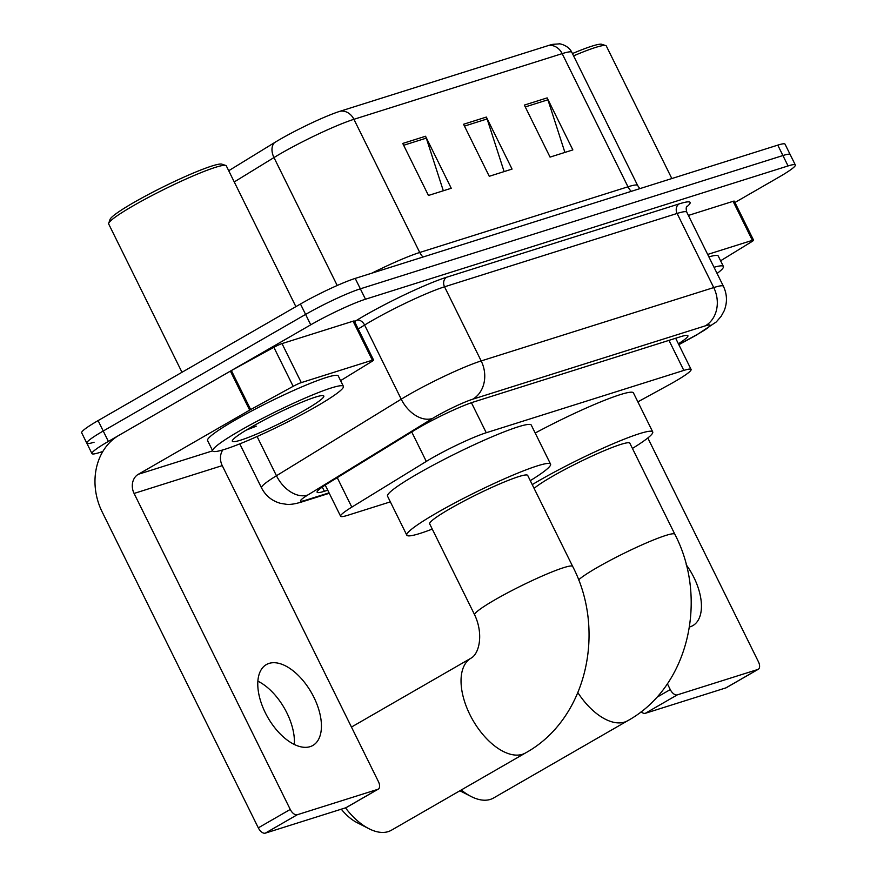 <?xml version="1.0" encoding="UTF-8"?>
<svg xmlns="http://www.w3.org/2000/svg" width="877" height="877" viewBox="0 0 877 877"><rect width="100%" height="100%" fill="white"/><g stroke="black" fill="none" stroke-linecap="round" stroke-linejoin="round"><path stroke-width="1.32" d="M637.864 401.852L668.778 384.937A43.729 4.341 153.7 0 0 674.676 381.638A43.729 4.341 153.7 0 0 691.087 369.447A43.729 4.341 153.7 0 0 683.83 370.412L486.253 432.734A43.729 4.341 153.7 0 0 426.299 461.423L351.809 507.136A43.729 4.341 153.7 0 0 340.605 516.235A43.729 4.341 153.7 0 0 347.862 515.259L390.353 501.863M678.392 343.762A43.729 4.341 153.7 0 0 687.908 335.716A43.729 4.341 153.7 0 0 680.651 336.68L473.931 401.885A43.729 4.341 153.7 0 0 413.977 430.574L328.316 483.139A43.729 4.341 153.7 0 0 317.112 492.238A43.729 4.341 153.7 0 0 324.369 491.273L327.746 490.21M102.828 451.491L99.222 452.631A43.729 4.341 -26.3 0 1 91.964 453.606A43.729 4.341 -26.3 0 1 108.375 441.416L310.743 324.819A43.729 4.341 -26.3 0 1 365.49 299.221L788.061 165.939A43.729 4.341 -26.3 0 1 795.318 164.964A43.729 4.341 -26.3 0 1 778.908 177.154L734.948 202.488M94.08 442.227A43.729 4.341 -26.3 0 1 86.823 443.203L81.682 432.799A43.729 4.341 -26.3 0 1 98.092 420.609L300.46 304.012A43.729 4.341 -26.3 0 1 355.207 278.415L777.778 145.133L782.92 155.536A43.729 4.341 -26.3 0 1 790.177 154.56A43.729 4.341 -26.3 0 0 782.92 155.536L360.348 288.818L782.92 155.536L788.061 165.939M300.46 304.012L305.602 314.415A43.729 4.341 -26.3 0 1 360.348 288.818A43.729 4.341 -26.3 0 0 305.602 314.415L103.234 431.013L305.602 314.415L310.743 324.819M86.823 443.203A43.729 4.341 -26.3 0 1 103.234 431.013A43.729 4.341 -26.3 0 0 86.823 443.203L91.964 453.606M402.74 143.444L428.447 195.461L451.249 188.27L425.542 136.253L402.74 143.444M443.313 190.769L426.31 138.127A11.664 9.768 -107.5 0 0 425.542 136.253M524.347 105.087L550.054 157.104L572.856 149.912L547.149 97.895L524.347 105.087M564.909 152.423L547.917 99.781A11.664 9.768 -107.5 0 0 547.149 97.895M463.549 124.26L489.256 176.288L512.058 169.086L486.351 117.069L463.549 124.26M504.111 171.596L487.108 118.954A11.664 9.768 -107.5 0 0 486.351 117.069M228.711 170.73L274.534 142.611A47.818 4.747 -26.3 0 1 340.079 111.247L548.322 45.56A47.818 4.747 -26.3 0 1 552.948 44.321L559.219 43.894C557.52 43.346 568.044 44.387 571.837 52.335A58.31 5.788 153.7 0 0 562.168 53.629A14.58 12.212 -107.5 0 0 548.322 45.56M777.778 145.133A43.729 4.341 -26.3 0 1 785.036 144.157L795.318 164.964M689.486 626.978A46.645 25.082 60.1 0 0 690.188 626.781A46.645 25.082 60.1 0 0 692.907 625.586A46.645 25.082 60.1 0 0 686.176 564.722M707.673 254.44L752.367 240.342L733.084 201.326A7.29 0.724 -26.3 0 1 734.29 201.173L753.573 240.177A7.29 0.724 153.7 0 0 752.367 240.342M688.39 215.424L733.084 201.326M758.265 669.283L726.32 687.7A7.29 3.914 -119.9 0 1 725.893 687.886L757.849 669.469A7.29 3.914 60.1 0 0 758.265 669.283A7.29 3.914 60.1 0 0 758.43 661.773L647.818 437.974M656.533 697.489L670.269 689.574A7.29 3.914 60.1 0 0 677.285 694.88L645.329 713.297L725.893 687.886M645.329 713.297A7.29 3.914 -119.9 0 1 641.098 711.74M677.285 694.88L757.849 669.469M670.269 689.574L667.386 683.753M720.598 260.787L751.71 241.701A7.29 0.724 153.7 0 0 753.573 240.177M572.44 53.563A62.684 6.227 -26.3 0 1 601.874 44.31L605.755 45.593A65.6 6.512 -26.3 0 1 606.336 46.032L671.826 178.546M573.58 55.865A65.6 6.512 -26.3 0 1 605.755 45.593M714.021 267.277A72.89 7.235 -26.3 0 1 723.415 266.476A72.89 7.235 -26.3 0 1 717.068 273.46M708.879 256.873A72.89 7.235 -26.3 0 1 718.274 256.073L723.415 266.476M461.269 789.98A54.67 29.39 60.1 0 0 471.07 796.48A54.67 29.39 60.1 0 0 490.386 799.396A54.67 29.39 60.1 0 0 493.576 797.993L627.779 720.675A54.67 29.39 -119.9 0 1 624.588 722.078A54.67 29.39 -119.9 0 1 577.91 692.698M578.579 579.905A54.67 5.426 153.7 0 1 597.325 567.452A54.67 5.426 153.7 0 1 665.775 535.452A54.67 5.426 153.7 0 1 674.841 534.246L629.85 443.214A54.67 5.426 153.7 0 0 602.225 451.545A54.67 5.426 153.7 0 0 552.335 476.419A54.67 5.426 153.7 0 0 534.115 488.401M532.24 484.619A80.18 7.959 -26.3 0 1 539.037 480.618A80.18 7.959 -26.3 0 1 612.201 444.135A80.18 7.959 -26.3 0 1 652.718 431.912A80.18 7.959 -26.3 0 1 632.427 448.432M535.2 433.03A80.18 7.959 -26.3 0 1 633.435 392.896L652.718 431.912M345.505 807.86A54.67 29.39 60.1 0 0 368.932 828.699L356.994 822.604A40.09 21.552 -119.9 0 1 341.285 809.186M368.932 828.699A54.67 29.39 60.1 0 0 388.237 831.615A54.67 29.39 60.1 0 0 391.427 830.212L525.63 752.894A54.67 29.39 -119.9 0 1 522.44 754.297A54.67 29.39 -119.9 0 1 471.311 717.375A54.67 29.39 -119.9 0 1 471.048 658.156L351.458 727.066M474.676 614.898A54.67 5.426 153.7 0 1 495.176 599.671A54.67 5.426 153.7 0 1 563.626 567.671A54.67 5.426 153.7 0 1 572.692 566.465L527.702 475.433A54.67 5.426 153.7 0 0 500.076 483.764A54.67 5.426 153.7 0 0 450.186 508.638A54.67 5.426 153.7 0 0 429.686 523.876L474.676 614.898C483.775 634.181 479.204 653.825 471.048 658.156M432.262 529.094A80.18 7.959 -26.3 0 1 406.807 535.178A80.18 7.959 -26.3 0 1 436.889 512.837A80.18 7.959 -26.3 0 1 510.063 476.354A80.18 7.959 -26.3 0 1 550.57 464.13A80.18 7.959 -26.3 0 1 530.278 480.651M406.807 535.178L387.535 496.163A80.18 7.959 -26.3 0 1 417.605 473.821A80.18 7.959 -26.3 0 1 490.78 437.338A80.18 7.959 -26.3 0 1 531.287 425.115L550.57 464.13M257.86 681.166A46.645 25.082 -119.9 0 1 294.321 744.463M310.173 746.634A46.645 25.082 60.1 0 0 312.892 745.439A46.645 25.082 60.1 0 0 312.672 694.913A46.645 25.082 60.1 0 0 269.042 663.407A46.645 25.082 60.1 0 0 266.323 664.602A46.645 25.082 60.1 0 0 266.542 715.139A46.645 25.082 60.1 0 0 310.173 746.634M301.293 382.613A7.29 0.724 153.7 0 0 293.148 386.329L250.658 409.57A7.29 0.724 153.7 0 0 249.671 410.129L230.388 371.114A7.29 0.724 -26.3 0 1 231.375 370.565L273.865 347.314A7.29 0.724 -26.3 0 1 282.01 343.598L301.293 382.613L372.352 360.195L353.08 321.19A7.29 0.724 -26.3 0 1 354.286 321.026L373.569 360.041A7.29 0.724 153.7 0 0 372.352 360.195M282.01 343.598L353.08 321.19M230.388 371.114L119.02 435.277A58.31 48.827 -107.5 0 0 102.127 511.839L258.309 827.844L290.254 809.438L134.082 493.433A14.58 12.212 72.5 0 1 138.303 474.293L249.671 410.129M378.261 789.147L346.305 807.553A7.29 3.914 -119.9 0 1 345.878 807.739L377.834 789.333A7.29 3.914 60.1 0 0 378.261 789.147A7.29 3.914 60.1 0 0 378.425 781.626L222.243 465.621A14.58 12.212 72.5 0 1 222.813 449.923M290.254 809.438A7.29 3.914 60.1 0 0 297.27 814.744L265.314 833.15L345.878 807.739M265.314 833.15A7.29 3.914 -119.9 0 1 258.309 827.844M297.27 814.744L377.834 789.333M340.594 380.64L371.695 361.554A7.29 0.724 153.7 0 0 373.569 360.041M181.977 372.276L108.704 224.019A65.6 6.512 -26.3 0 1 108.704 223.295L110.042 219.436A62.684 6.227 -26.3 0 1 133.545 202.664A62.684 6.227 -26.3 0 1 221.87 164.163L225.74 165.457A65.6 6.512 -26.3 0 1 226.321 165.896L295.889 306.643M108.704 223.295A65.6 6.512 -26.3 0 1 133.315 205.744A65.6 6.512 -26.3 0 1 225.74 165.457M240.057 430.618A72.89 7.235 -26.3 0 1 306.577 397.445A72.89 7.235 -26.3 0 1 343.4 386.34A72.89 7.235 -26.3 0 1 316.06 406.643A72.89 7.235 -26.3 0 1 249.55 439.815A72.89 7.235 -26.3 0 1 212.716 450.921A72.89 7.235 -26.3 0 1 240.057 430.618M212.716 450.921L207.575 440.517A72.89 7.235 -26.3 0 1 234.915 420.215A72.89 7.235 -26.3 0 1 301.436 387.042A72.89 7.235 -26.3 0 1 338.259 375.937L343.4 386.34M246.108 430.179L256.303 426.167L250.965 427.307M304.659 410.239A51.019 5.065 -26.3 0 1 256.062 434.323A51.019 5.065 -26.3 0 1 232.328 440.671A51.019 5.065 -26.3 0 1 251.458 427.022A51.019 5.065 -26.3 0 1 323.35 395.68A51.019 5.065 -26.3 0 1 304.659 410.239M248.52 428.732L256.303 426.167M668.976 340.364L683.83 370.412M337.239 477.658L351.809 507.136M411.73 431.955L426.299 461.423M471.42 402.718L486.253 432.734M678.776 344.551L695.264 335.54A29.16 2.894 153.7 0 0 699.188 333.337A29.16 2.894 153.7 0 0 705.294 325.86L472.725 399.21A29.16 2.894 153.7 0 0 436.22 416.279A29.16 2.894 153.7 0 0 432.756 418.329L307.991 494.902A29.16 2.894 153.7 0 0 305.349 500.318L329.05 492.852M239.772 443.861L261.521 487.875A58.31 5.788 -26.3 0 1 276.463 475.74L401.227 399.178A58.31 5.788 -26.3 0 1 408.167 395.067A58.31 5.788 -26.3 0 1 481.177 360.929L713.735 287.568A58.31 5.788 -26.3 0 1 723.415 286.286L686.779 212.157A58.31 5.788 153.7 0 0 677.11 213.451L444.54 286.801A58.31 5.788 153.7 0 0 371.53 320.938A58.31 5.788 153.7 0 0 364.602 325.049L358.211 328.974M354.56 321.585L356.72 320.269A65.6 6.512 -26.3 0 1 446.645 277.231L679.215 203.881A7.29 6.106 -107.5 0 0 677.11 213.451L713.735 287.568A29.16 24.413 72.5 0 1 705.294 325.86M356.72 320.269A7.29 4.922 -121.5 0 1 364.602 325.049L401.227 399.178A29.16 19.678 58.5 0 0 432.756 418.329M679.215 203.881A65.6 6.512 -26.3 0 1 686.494 207.071M365.49 299.221L355.207 278.415M108.375 441.416L98.092 420.609M472.725 399.21A29.16 24.413 72.5 0 0 481.177 360.929L444.54 286.801A7.29 6.106 -107.5 0 1 446.645 277.231M307.991 494.902A29.16 19.678 58.5 0 1 276.463 475.74L257.082 436.516M305.349 500.318A29.16 24.413 72.5 0 1 301.271 502.115L329.27 493.291M695.264 335.54A29.16 11.193 61.3 0 0 696.393 335.113L678.853 344.705M322.287 487.064L324.369 491.273M423.043 257.016A14.58 12.212 72.5 0 1 419.732 252.477L627.976 186.79A58.31 5.788 -26.3 0 1 637.645 185.496L571.837 52.335M371.914 273.142A58.31 5.788 -26.3 0 1 419.732 252.477L353.924 119.305A58.31 5.788 153.7 0 0 273.975 157.564L234.258 181.934M274.534 142.611A14.58 9.833 58.5 0 0 273.975 157.564L337.207 285.485M340.079 111.247A14.58 12.212 72.5 0 1 353.924 119.305L562.168 53.629L627.976 186.79A14.58 12.212 72.5 0 0 631.287 191.339M464.448 126.102L487.108 118.954M525.257 106.928L547.917 99.781M403.65 145.275L426.31 138.127M134.082 493.433L222.243 465.621M138.303 474.293L212.672 450.833M231.375 370.565L250.658 409.57M293.148 386.329L273.865 347.314M675.663 338.259L691.087 369.447M325.214 485.091L340.605 516.235M696.393 335.113L716.279 321.947L721.157 316.312L724.095 310.951C727.45 302.631 727.219 294.42 723.415 286.286M686.932 206.227C686.033 207.235 685.978 209.208 686.779 212.157M261.521 487.875C265.632 495.79 271.98 500.953 280.541 503.354L286.56 504.319C290.079 504.713 294.99 503.979 301.271 502.115M639.793 188.654L637.645 185.496M674.841 534.246C708.528 598.838 688.916 686.943 627.779 720.675M459.888 790.769L471.07 796.48M572.692 566.465C606.38 631.056 586.768 719.162 525.63 752.894"/></g></svg>
